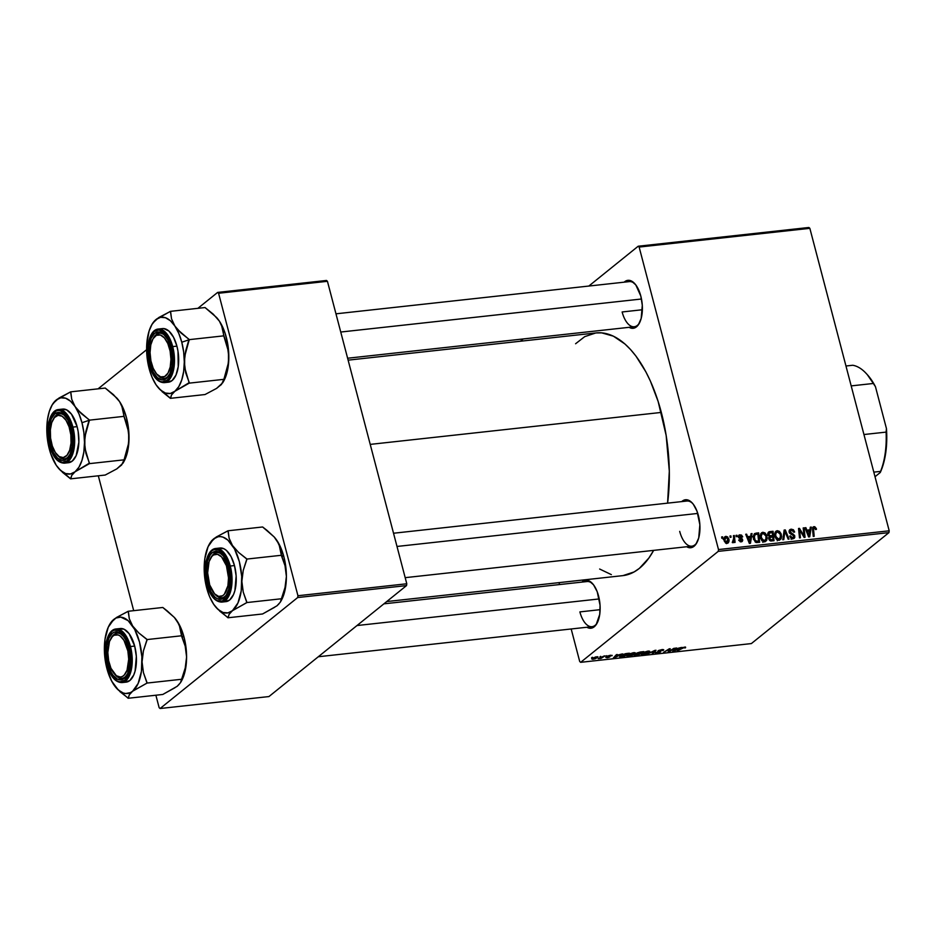 <?xml version="1.0" encoding="UTF-8"?>
<svg xmlns="http://www.w3.org/2000/svg" width="936" height="936" viewBox="0 0 936 936"><rect width="100%" height="100%" fill="white"/><g stroke="black" fill="none" stroke-linecap="round" stroke-linejoin="round"><path stroke-width="1.4" d="M579.887 611.898A22.71 10.928 -96.3 0 0 597.215 622.931A22.71 10.928 83.7 0 1 592.02 626.687A22.71 10.928 83.7 0 1 579.887 611.898L600.128 609.675L579.887 611.898M598.56 595.975A24.137 11.618 83.7 0 1 596.852 623.598A24.137 11.618 83.7 0 1 586.884 627.249L592.114 627.974L596.115 624.745L599.742 614.344L600.046 605.229L597.215 591.727L593.553 584.836L589.083 580.893L586.767 580.238L581.923 582.098A24.137 11.618 83.7 0 1 592.441 583.502A24.137 11.618 83.7 0 1 598.56 595.975M622.136 311.969A22.71 10.928 -96.3 0 0 639.452 323.002A22.71 10.928 83.7 0 1 634.269 326.758A22.71 10.928 83.7 0 1 622.136 311.969L642.377 309.746L622.136 311.969M640.809 296.045A24.137 11.618 83.7 0 1 639.089 323.669A24.137 11.618 83.7 0 1 629.132 327.319L634.351 328.045L638.352 324.827L641.172 318.474L642.295 305.3L640.809 296.045L635.79 284.907L631.332 280.964L629.004 280.309L624.172 282.169A24.137 11.618 83.7 0 1 634.69 283.573A24.137 11.618 83.7 0 1 640.809 296.045M679.7 531.391A22.71 10.928 -96.3 0 0 697.016 542.435A22.71 10.928 83.7 0 1 691.833 546.179A22.71 10.928 83.7 0 1 679.7 531.391M698.373 515.467A24.137 11.618 83.7 0 1 696.653 543.102A24.137 11.618 83.7 0 1 686.696 546.753L691.915 547.478L695.916 544.249L698.736 537.896L699.859 524.733L697.027 511.231L693.354 504.328L691.189 501.942L686.579 499.742L681.736 501.591A24.137 11.618 83.7 0 1 692.254 502.995A24.137 11.618 83.7 0 1 698.373 515.467M575.593 343.746L584.731 336.632L595.846 332.947L601.637 332.853L613.372 336.164L624.955 344.003L630.56 349.549L635.953 356.089L645.922 371.943L650.403 381.104L658.137 401.439L666.163 435.486L669.31 471.147L667.59 503.147A122.089 58.757 -96.3 0 0 661.319 412.425L370.223 444.389L661.319 412.425A122.089 58.757 -96.3 0 0 596.103 332.923L348.122 360.149M718.24 551.362L888.943 532.619L751.362 643.582L580.659 662.325L718.24 551.362L718.497 549.549L639.148 247.069L809.851 228.326L889.2 530.806L718.497 549.549L639.148 247.069L638.2 246.226L808.891 227.483L638.2 246.226L588.838 286.042L638.2 246.226L639.148 247.069L809.851 228.326L808.891 227.483L809.851 228.326L889.2 530.806L888.943 532.619L889.2 530.806L718.497 549.549L718.24 551.362L580.659 662.325L579.712 661.495L571.182 628.98L579.712 661.495L580.659 662.325L751.362 643.582L888.943 532.619L718.24 551.362M606.785 655.68L605.966 656.183L606.785 655.68M600.713 656.347L599.894 656.85L600.713 656.347M627.436 655.083C626.301 655.949 626.675 656.347 628.547 656.265L634.807 653.831L634.503 652.649L634.807 653.831C635.86 652.989 635.485 652.614 633.66 652.684L629.565 653.855L626.816 655.832L628.933 656.218L632.724 655.071L635.287 653.328L633.66 652.684L626.816 655.96M621.785 654.03L616.496 655.411L617.35 654.521L616.45 654.615L613.408 657.891L622.756 653.925L616.496 655.411L617.35 654.521L616.45 654.615L613.408 657.891L614.507 657.774L621.785 654.03M640.306 651.994L637.17 652.918L634.198 655.294L638.095 655.188L643.781 651.62L640.306 651.994L634.514 654.861L634.748 655.504L638.095 655.188L643.781 651.62L640.306 651.994M654.872 650.391L646.87 654.217L654.697 650.836L652.216 653.632L653.129 653.527L656.019 650.274L654.872 650.391L646.87 654.217L654.697 650.836L652.216 653.632L653.129 653.527L656.019 650.274L654.872 650.391M685.632 647.63L685.468 647.033L682.894 647.537L677.325 650.871L683.198 647.735L685.175 647.946L685.48 647.033L685.632 647.63L684.789 647.068L681.49 648.262L677.325 650.871L684.239 647.478L685.175 647.946L684.789 647.068M673.908 648.309L669.123 651.327L670.211 648.718L669.252 648.812L663.565 652.38L669.275 649.256L668.164 651.877L669.111 651.772L674.821 648.203L669.123 651.327L670.211 648.718L669.252 648.812L663.565 652.38L669.275 649.256L668.164 651.877L669.111 651.772L673.908 648.309M681.045 647.525L675.757 648.905L676.611 648.005L675.71 648.11L672.668 651.386L682.016 647.419L675.757 648.905L676.611 648.005L675.71 648.11L672.668 651.386L673.768 651.269L681.045 647.525M655.68 652.439L656.978 653.141L660.523 651.971L658.839 650.391L662.501 649.537L662.255 650.578L663.203 650.438L662.969 649.525L663.203 650.438L661.951 649.584L658.137 650.777L657.751 651.468L659.716 651.877L658.967 652.427L655.773 652.357L656.077 653.188L659.014 652.72L660.793 651.585L659.026 650.684L663.636 650.005L661.951 649.584L657.996 650.883L659.599 652.1L655.375 652.918M641.827 653.503C640.704 654.369 641.066 654.767 642.938 654.685L649.21 652.252L648.894 651.07L649.21 652.252C650.263 651.409 649.876 651.035 648.063 651.105L643.956 652.275L641.207 654.252L643.324 654.638L647.115 653.492L649.678 651.748L648.063 651.105L641.207 654.381M611.875 655.808L610.763 655.2L607.745 656.148L608.54 656.733L608.306 655.832L608.845 657.072L605.943 657.294L607.054 657.821L609.816 656.908L608.599 655.703L611.968 655.726L609.5 655.422L607.558 656.382L608.739 657.142L605.779 657.446L608.634 657.493L610.015 656.686L608.809 655.937L612.179 655.364M626.827 653.48L622.288 654.732L619.644 656.709L623.704 656.768L629.39 653.199L625.33 653.714L620.252 655.937L620.486 657.072L623.704 656.768L629.39 653.199L626.827 653.48M597.636 657.493L597.425 656.709L597.636 657.493L595.799 656.897L591.646 658.944L594.734 658.967L597.741 657.411L597.519 656.721L592.008 658.581L592.827 659.389L598.01 656.955M604.176 655.96L598.256 658.71L600.959 658.453L605.089 655.867L598.256 658.71L600.959 658.453L604.176 655.96M592.394 657.259L591.575 657.762L592.394 657.259M559.529 584.555L559.026 582.637L559.529 584.555M520.404 341.23L523.236 338.949L520.404 341.23M736.059 535.333L736.199 536.679L737.123 536.585L736.96 535.24L736.059 535.333L736.199 536.679L737.123 536.585L736.96 535.24L736.059 535.333M729.986 536L730.127 537.346L731.051 537.252L730.887 535.907L729.986 536L730.127 537.346L731.051 537.252L730.887 535.907L729.986 536M762.852 532.268L760.828 533.637L760.383 537.603L761.904 540.797L764.934 541.815L766.607 540.528L767.192 538.153L766.654 535.252L765.028 532.935L762.852 532.268L760.617 534.07L762.852 532.268L761.53 532.818L760.5 538.071L764.572 541.885L766.771 540.201L766.876 535.954L762.852 532.268M751.058 533.684L750.66 536.34L747.583 536.679L746.624 534.175L745.723 534.269L749.35 543.43L750.45 543.313L752.029 533.578L751.058 533.684L750.66 536.34L747.583 536.679L746.624 534.175L745.723 534.269L749.35 543.43L750.45 543.313L752.029 533.578L751.058 533.684M769.591 531.648L767.848 534.819L769.427 536.574L768.83 538.972L770.574 540.938L774.025 540.715L773.054 531.274L771.451 532.561L773.054 531.274L768.655 531.987L767.754 534.269L769.427 536.574L768.713 538.27L769.427 540.212L770.726 540.973L774.025 540.715L773.054 531.274L769.591 531.648L767.906 533.005L769.591 531.648L768.514 532.093M784.146 530.057L782.8 539.756L783.771 539.651L784.93 531.332L788.147 539.171L789.06 539.066L785.304 529.928L784.146 530.057L782.8 539.756L783.771 539.651L784.93 531.332L788.147 539.171L789.06 539.066L785.304 529.928L784.146 530.057M813.981 526.652L812.635 527.74L813.981 526.652L812.542 529.483L813.255 536.41L814.168 536.305L813.489 529.624L812.635 530.314L814.215 527.74L815.56 529.577L816.438 529.366L816.297 528.501L814.741 526.699L812.67 527.635L813.255 536.41L814.168 536.305L813.501 528.302L814.612 527.775L815.56 529.577L816.414 529.144L816.297 528.501L815.502 529.144L816.297 528.501L813.981 526.652L813.138 526.98M803.182 527.962L804.036 535.965L799.484 528.372L798.537 528.477L799.508 537.919L800.42 537.826L799.555 529.811L804.094 537.416L805.054 537.311L804.094 527.857L803.182 527.962L804.036 535.965L799.484 528.372L798.537 528.477L799.508 537.919L800.42 537.826L799.555 529.811L804.094 537.416L805.054 537.311L804.094 527.857L803.182 527.962M810.319 527.179L809.921 529.823L806.844 530.162L805.896 527.67L804.983 527.764L808.61 536.925L809.71 536.796L811.29 527.073L810.319 527.179L809.921 529.823L806.844 530.162L805.896 527.67L804.983 527.764L808.61 536.925L809.71 536.796L811.29 527.073L810.319 527.179M791.142 529.156L789.422 530.104L789.282 532.607L793.541 535.544L793.903 536.901L792.09 537.638L790.592 535.942L789.715 536.141L790.99 538.223L793.237 538.726L794.781 537.51L794.559 535.439L789.961 531.66L791.844 530.244L793.787 532.221L794.652 532.011L793.435 529.776L791.142 529.156L789.106 530.806L791.142 529.156L789.82 529.671L789.142 532.186L793.892 536.188L792.745 537.673L789.715 536.141L793.003 538.762L794.231 538.294L794.781 536.024L790.019 531.999L791.365 530.256L793.19 530.876L793.787 532.221L794.652 532.011L791.142 529.156M777.243 530.689L775.219 532.058L774.774 536.024L776.307 539.218L779.325 540.236L780.998 538.949L781.583 536.574L781.045 533.672L779.419 531.355L777.243 530.689L775.008 532.49L777.243 530.689L775.921 531.238L774.891 536.492L778.963 540.306L781.162 538.621L781.279 534.374L777.243 530.689M741.265 541.839L742.646 539.709L741.792 540.388L742.646 539.709L740.587 537.907L739.814 538.539L740.587 537.907L739.557 537.369L738.867 537.931L739.218 536.796L738.492 537.381L740.13 535.626L741.862 537.182L742.704 536.831L741.487 535.076L739.206 534.971L738.527 537.463L741.803 540.329L740.961 540.996L739.545 539.791L738.82 540.423L740.856 541.85L742.693 540.645L742.236 538.879L739.183 536.562L740.47 535.626L741.862 537.182L742.704 536.831L739.955 534.784L738.843 535.193L738.34 536.971L741.78 539.955L741.078 540.985L738.679 540.014L741.265 541.839L742.189 541.488M754.767 533.508L753.468 539.066L756.335 542.541L759.634 542.295L758.663 532.853L757.06 534.14L758.663 532.853L754.322 533.812L753.199 537.475L755.282 542.084L759.634 542.295L758.663 532.853L756.101 533.134L753.679 535.076L754.744 534.959L753.679 535.076L756.101 533.134L754.381 533.766M725.903 536.328C724.113 537.053 723.54 538.551 724.195 540.809L727.026 543.395C728.875 542.669 729.448 541.125 728.746 538.785L727.974 539.405L728.746 538.785L725.903 536.328L724.522 537.159L724.101 540.446L725.587 543.032L728.22 542.857L728.992 540.259L727.728 536.971L725.903 536.328L724.242 537.662L724.897 536.749M732.958 542.751L734.023 541.066L732.291 542.459L734.023 541.066L734.163 542.494L735.076 542.389L734.362 535.521L733.508 536.211L734.362 535.521L733.45 535.614L733.742 540.247L732.291 542.564L733.414 542.517L734.023 541.066L734.163 542.494L735.076 542.389L734.362 535.521L733.45 535.614L733.707 538.375L732.291 542.564L733.333 542.587M721.668 536.913L721.808 538.259L722.721 538.165L722.569 536.819L721.668 536.913L721.808 538.259L722.721 538.165L722.569 536.819L721.668 536.913M297.683 597.542L406.528 585.585L268.948 696.559L160.091 708.517L297.683 597.542L297.94 595.729L218.579 293.26L327.436 281.303L406.786 583.771L297.94 595.729L218.579 293.26L217.632 292.418L326.488 280.461L217.632 292.418L197.894 308.33L217.632 292.418L218.579 293.26L327.436 281.303L326.488 280.461L327.436 281.303L406.786 583.771L406.528 585.585L406.786 583.771L297.94 595.729L297.683 597.542L160.091 708.517L159.143 707.674L155.879 695.226L159.143 707.674L160.091 708.517L268.948 696.559L406.528 585.585L297.683 597.542M133.696 610.67L98.315 475.804L133.696 610.67M98.081 388.838L146.613 349.701L98.081 388.838M386.732 601.555L622.756 575.64A122.089 58.757 -96.3 0 0 653.644 550.38L648.905 558.008L639.358 568.374L634.128 571.931L623.002 575.605M611.36 574.634L599.648 569.029M335.965 313.817L629.308 281.607A22.71 10.928 83.7 0 1 635.193 284.146M686.872 501.029A22.71 10.928 83.7 0 1 692.757 503.568M587.059 581.537A22.71 10.928 83.7 0 1 592.944 584.076M803.24 528.548L804.094 527.857L803.24 528.548M798.736 530.466L799.555 529.811L798.736 530.466M798.993 532.982L799.87 532.28L798.993 532.982M798.595 529.086L799.484 528.372L798.595 529.086M802.012 534.058L802.678 533.508L802.012 534.058M810.202 527.951L811.29 527.073L810.202 527.951M805.171 528.243L805.896 527.67L805.171 528.243M806.153 530.724L806.844 530.162L806.153 530.724M808.318 531.121L809.921 529.823L808.318 531.121M809.71 530.969L808.376 536.34L809.02 535.837L808.177 533.543L807.487 534.093L808.177 533.543L807.253 531.238L806.575 531.788L809.71 530.969L809.02 535.837L807.253 531.238L809.71 530.969M812.506 528.934L814.215 527.74M789.06 531.707L791.365 530.256M789.27 532.596L790.019 531.999L789.27 532.596M789.703 533.403L790.464 532.783L789.703 533.403M790.967 534.362L791.973 533.555L790.967 534.362M792.265 534.889L793.225 534.105L792.265 534.889M793.939 536.702L794.781 536.024L793.939 536.702M789.832 536.562L790.592 535.942L789.832 536.562M789.902 536.761L790.639 536.164L789.902 536.761M791.622 538.586L792.745 537.673L791.622 538.586M791.154 539.323L792.745 537.673M792.464 538.984L792.418 538.223M784.029 530.958L785.304 529.928L784.029 530.958M783.853 532.198L784.93 531.332L783.853 532.198M783.572 534.199L784.696 533.298L783.572 534.199M780.495 535.006L781.279 534.374L780.495 535.006M779.115 539.241L779.162 538.516M779.103 540.283L781.162 538.621L779.103 540.283M780.367 534.433L780.273 537.978L777.594 540.107L778.705 539.206L775.815 536.492L775.067 537.1L775.815 536.492C775.148 534.187 775.698 532.619 777.465 531.777L780.367 534.433L780.542 537.159L778.705 539.206L776.822 538.422L775.593 535.029L776.318 532.397L778.682 532.058L780.367 534.433M774.166 534.105L777.465 531.777M767.777 533.532L768.748 533.426L767.777 533.532M769.579 537.673L768.725 537.767L769.579 537.673M769.872 537.475L772.703 536.773L773.007 539.709L770.386 539.791L769.72 537.767L772.703 536.773L773.007 539.709L771.416 540.996L773.007 539.709L770.269 540.844L771.463 539.885L769.72 538.832L768.971 539.428L769.872 537.475L768.725 538.399L770.024 537.322L768.713 538.375M772.258 532.479L772.586 535.661L770.971 536.96L772.586 535.661L770.679 535.872L768.819 537.369L770.679 535.872L768.76 534.737L768.035 535.322L769.696 532.806L772.258 532.479L772.586 535.661L769.357 535.684L768.912 533.368L772.258 532.479M767.754 534.234L769.696 532.806M739.218 536.796L740.13 535.626M738.808 540.388L739.545 539.791L738.808 540.388M740.165 541.722L741.078 540.985L740.165 541.722M741.78 539.955L741.078 540.985M738.305 536.117L739.955 534.784L738.305 536.117M750.941 534.456L752.029 533.578L750.941 534.456M745.91 534.749L746.624 534.175L745.91 534.749M746.893 537.229L747.583 536.679L746.893 537.229M749.057 537.627L750.66 536.34L749.057 537.627M750.45 537.475L749.116 542.857L749.759 542.342L748.917 540.049L748.227 540.598L748.917 540.049L747.993 537.744L747.314 538.294L750.45 537.475L749.759 542.342L747.993 537.744L750.45 537.475M757.867 534.058L758.605 541.3L756.031 542.459L757.306 541.441L755.282 542.084L756.124 541.406L754.381 539.031L753.632 539.627L755.036 534.725L757.867 534.058L758.605 541.3L755.188 540.762L754.24 536.211L755.153 534.643L757.867 534.058M766.104 536.585L766.876 535.954L766.104 536.585M764.724 540.821L764.77 540.095M764.712 541.862L766.771 540.201L764.712 541.862M765.964 536.012L765.882 539.557L763.203 541.687L764.314 540.797L761.424 538.083L760.675 538.68L761.424 538.083C760.757 535.766 761.307 534.199 763.074 533.356L765.964 536.012L766.151 538.738L764.314 540.797L762.43 540.002L761.202 536.609L761.927 533.976L764.291 533.637L765.964 536.012M759.775 535.684L763.074 533.356M727.026 543.395L728.079 542.985M726.441 543.617L726.558 542.927M727.88 538.984L725.985 543.243L726.851 542.552L725.096 540.715L724.347 541.312L726.114 537.17L727.997 539.522L727.658 542.061L726.207 542.424L725.026 540.446L725.154 538.001L726.745 537.287L727.88 538.984M726.172 543.313L726.851 542.552M723.189 539.335L726.114 537.17M730.045 536.574L730.887 535.907L730.045 536.574M736.117 535.907L736.96 535.24L736.117 535.907M721.726 537.498L722.569 536.819L721.726 537.498M780.273 537.978L778.705 539.206M765.882 539.557L764.314 540.797M668.725 650.298L669.111 651.772L668.725 650.298M669.263 649.268L669.579 650.473L669.263 649.268M668.807 650.11L669.123 651.327L668.807 650.11M673.557 650.438L673.768 651.269L673.557 650.438M675.581 648.25L675.757 648.905L675.581 648.25M677.839 649.022L673.815 650.941L675.219 648.636L675.382 649.292L677.839 649.022L673.815 650.941L675.382 649.292L677.839 649.022M684.941 647.057L685.175 647.946L684.941 647.057M663.203 650.438L663.706 649.76M660.523 651.971L660.43 651.339M657.505 652.743L656.616 652.31M658.277 650.684L658.523 651.643L658.277 650.684M657.996 650.883L658.523 651.643M652.93 652.802L653.129 653.527L652.93 652.802M649.21 652.252L649.748 651.409M648.32 652.333L643.465 654.287L642.564 652.989L647.419 651.199L648.32 652.333L645.208 653.901L643.465 654.287L642.681 653.433L646.764 651.631L648.32 652.333L648.543 651.07M636.304 655.036L635.333 654.369L639.616 653.749L637.849 654.861L635.427 654.744L639.534 653.422L637.849 654.861L635.427 654.744M634.573 654.814L634.748 655.504L634.573 654.814M634.514 654.861L634.748 655.504M636.574 653.281L636.737 653.901L636.574 653.281M642.201 652.135L640.282 653.34L637.287 652.86L642.119 651.795L640.282 653.34L637.591 653.106L642.201 652.135M609.816 656.908L609.172 656.358M607.476 657.517L606.891 657.154M614.297 656.943L614.507 657.774L614.297 656.943M616.321 654.755L616.496 655.411L616.321 654.755M618.579 655.528L614.543 657.446L615.958 655.153L616.122 655.797L618.579 655.528L614.543 657.446L616.122 655.797L618.579 655.528M621.445 656.651L621.013 655.411L627.81 653.714L623.458 656.452L621.083 656.662L621.364 655.68L627.717 653.375L623.458 656.452L621.469 656.651M620.205 655.984L620.486 657.072L620.205 655.984M620.252 655.937L620.486 657.072M634.807 653.831L635.357 652.989M633.929 653.913L629.074 655.867L628.173 654.568L633.028 652.778L633.929 653.913L630.817 655.481L629.074 655.867L628.29 655.024L632.373 653.211L633.929 653.913L634.152 652.649M593.248 659.073L592.792 658.055L596.255 656.815L596.688 657.634L593.248 659.073L592.909 658.488L596.326 657.06L596.688 657.634L595.319 658.453L593.248 659.073L592.909 658.488M592.008 658.581L592.827 659.389M643.465 654.287L642.272 654.112L642.681 653.433M647.501 651.514L648.73 651.748M638.375 653.55L637.393 653.234M621.083 656.662L621.13 655.855M629.074 655.867L627.88 655.691L628.29 655.024M633.11 653.094L634.327 653.328M177.664 329.624L174.88 326.044A38.411 18.486 83.7 0 1 181.783 342.225L189.142 339.733A44.086 21.212 -96.3 0 0 189.025 339.3L181.022 333.017L174.88 326.044L171.534 318.813L170.41 311.349L205.042 307.546L213.279 314.18L219.41 321.153L221.434 324.757L223.891 335.837L189.259 339.639L177.664 329.624M157.353 374.751A22.71 10.928 -96.3 0 0 169.416 374.622A22.71 10.928 83.7 0 1 164.221 378.378A22.71 10.928 83.7 0 1 157.353 374.751A22.71 10.928 -96.3 0 0 157.845 375.324A22.71 10.928 -96.3 0 0 169.416 374.622A22.71 10.928 83.7 0 1 164.221 378.378A22.71 10.928 83.7 0 1 157.353 374.751M150.251 364.209L151.597 363.753L150.251 364.209L149.292 359.646L149.07 345.84L151.117 338.259L154.592 333.38L158.968 331.929L163.578 334.14L167.719 339.663L170.761 347.654A24.137 11.618 83.7 0 1 169.053 375.289A24.137 11.618 83.7 0 1 150.251 364.209A24.137 11.618 83.7 0 1 151.468 337.51A24.137 11.618 83.7 0 1 164.642 335.182A24.137 11.618 83.7 0 1 170.761 347.654L172.247 356.92L171.943 366.034L169.896 373.604L166.421 378.483L162.045 379.934L157.435 377.735L153.293 372.212L150.251 364.209M167.181 382.216L172.072 380.601L175.956 375.137L178.238 366.678L177.992 351.234L176.916 346.144L172.715 346.601L167.836 335.182L158.301 329.039A26.968 12.987 83.7 0 1 172.715 346.601L176.916 346.144A26.968 12.987 -96.3 0 0 162.513 328.583L158.301 329.039C149.198 329.612 144.904 349.093 149.327 365.028L149.409 364.888C147.081 358.114 145.969 338.481 154.101 331.519C162.408 325.225 170.188 339.475 171.616 346.975L172.715 346.601A26.968 12.987 83.7 0 1 164.198 382.66L170.703 377.641L174.096 366.701L172.715 346.601L171.616 346.975L166.187 334.924L163.835 332.339L158.839 329.952L154.101 331.519L150.345 336.808L149.011 340.61L147.794 354.861L149.409 364.888L152.697 373.546L154.838 376.939L159.658 381.209L162.174 381.911L166.912 380.344L168.948 378.132L172.002 371.253L173.3 362.045L171.616 346.975C173.932 353.761 175.044 373.382 166.912 380.344C158.605 386.638 150.836 372.388 149.409 364.888L149.327 365.028C152.626 376.635 157.576 382.52 164.198 382.66L168.398 382.204A26.968 12.987 -96.3 0 0 176.916 346.144L173.511 337.206L168.889 331.028L163.73 328.559L161.203 328.864M216.544 317.444L219.41 321.153L222.756 328.384L223.657 335.498L228.466 351.515L228.478 362.571L223.879 379.337L189.248 383.14L184.661 367.462L184.661 356.405L189.259 339.639L223.891 335.837L227.448 346.238L228.829 357.037L227.389 370.96L223.306 381.759M222.756 382.719L223.575 381.303A38.411 18.486 -96.3 0 0 228.829 357.037A38.411 18.486 -96.3 0 0 219.41 321.153L224.944 332.76L227.401 342.131L228.676 352.065L228.478 362.571L227.46 368.082L222.756 382.73L216.637 388.37L205.031 394.536L170.387 398.338L171.522 394.945L174.868 391.283L189.248 383.14L223.879 379.337L221.434 384.509L217.187 387.808M158.757 388.264L170.165 397.999A44.086 21.212 -96.3 0 0 170.621 398.163L171.522 394.945L174.868 391.283A38.411 18.486 83.7 0 1 158.874 388.405A38.411 18.486 83.7 0 1 156.019 384.743L152.123 377.395L149.128 368.562L146.765 353.82L146.765 343.992L149.14 330.888L152.135 324.125L156.043 319.504L151.866 324.593A38.411 18.486 83.7 0 1 156.043 319.504L160.582 317.316L165.461 317.725L170.34 320.697L174.88 326.044L178.788 333.38L181.783 342.225L183.667 351.959L184.298 361.928L183.655 371.463L181.771 379.887L178.776 386.65L174.868 391.283L170.329 393.471L165.45 393.061L160.571 390.078L156.019 384.743A38.411 18.486 83.7 0 1 146.613 348.847L146.613 348.859A38.411 18.486 83.7 0 1 151.866 324.593M162.103 391.669L170.387 398.338L205.031 394.536L216.637 388.37L221.446 384.368M216.637 317.573L219.41 321.153A38.411 18.486 -96.3 0 0 216.567 317.48L205.042 307.546L170.41 311.349L156.043 319.504A38.411 18.486 83.7 0 1 174.88 326.044L171.534 318.813L170.633 311.688A44.086 21.212 -96.3 0 0 170.188 311.536L158.781 317.526L152.685 323.166M153.34 338.247A22.71 10.928 83.7 0 1 159.26 333.216A22.71 10.928 83.7 0 1 165.145 335.755A22.71 10.928 -96.3 0 0 153.34 338.247A22.71 10.928 83.7 0 1 159.26 333.216A22.71 10.928 83.7 0 1 165.145 335.755A22.71 10.928 -96.3 0 0 153.703 337.58L152.966 338.855A21.294 10.249 83.7 0 1 170.106 351.035L171.452 350.696L170.106 351.035L170.96 359.295L170.212 367.052L167.989 373.113L164.619 376.553L160.641 376.857L156.628 373.979L153.211 368.351L150.907 360.84A21.294 10.249 83.7 0 1 152.966 338.855M189.013 383.315A44.086 21.212 -96.3 0 0 189.248 382.613L185.691 372.739L184.298 361.928A38.411 18.486 83.7 0 1 174.868 391.283L189.248 382.613A44.086 21.212 83.7 0 1 189.013 383.315M189.259 340.166A44.086 21.212 -96.3 0 0 189.142 339.733L181.783 342.225A38.411 18.486 83.7 0 1 184.298 361.928L185.667 350.895L189.025 339.3A44.086 21.212 83.7 0 1 189.142 339.733A44.086 21.212 83.7 0 1 189.259 340.166M340.739 332.034L641.488 299.005L340.739 332.034M150.907 360.84L150.064 352.568L150.801 344.822L153.024 338.762L156.394 335.31L160.384 335.006L164.385 337.884L167.801 343.512L170.106 351.035A21.294 10.249 83.7 0 1 168.071 372.961A21.294 10.249 83.7 0 1 156.862 374.236A21.294 10.249 83.7 0 1 150.907 360.84M53.539 418.755A22.71 10.928 83.7 0 1 59.459 413.724A22.71 10.928 83.7 0 1 65.333 416.263A22.71 10.928 -96.3 0 0 53.539 418.755A22.71 10.928 83.7 0 1 59.459 413.724A22.71 10.928 83.7 0 1 65.333 416.263A22.71 10.928 -96.3 0 0 53.902 418.088L53.165 419.363A21.294 10.249 83.7 0 1 69.077 426.839L70.411 426.266L69.077 426.839L66.046 420.334L62.197 416.286L58.126 415.303L54.452 417.538L51.714 422.651L50.357 429.858L50.567 438.071L52.322 446.027A21.294 10.249 83.7 0 1 53.165 419.363M57.049 454.744A21.294 10.249 83.7 0 1 52.322 446.027L55.353 452.533L59.202 456.581L63.274 457.575L66.947 455.341L69.673 450.228L71.042 443.02L70.832 434.807L69.077 426.839A21.294 10.249 83.7 0 1 69.065 451.854A21.294 10.249 83.7 0 1 57.049 454.744L58.044 455.82A22.71 10.928 -96.3 0 0 69.603 455.118A22.71 10.928 83.7 0 1 64.42 458.874A22.71 10.928 83.7 0 1 57.541 455.247A22.71 10.928 -96.3 0 0 69.603 455.118A22.71 10.928 83.7 0 1 64.42 458.874A22.71 10.928 83.7 0 1 57.541 455.247M77.852 410.12L75.079 406.54A38.411 18.486 83.7 0 1 81.97 422.721L89.329 420.229A44.086 21.212 -96.3 0 0 89.224 419.808L81.21 413.513L75.079 406.54L71.733 399.309L70.609 391.856L105.242 388.054L113.478 394.676L119.609 401.649L121.633 405.265L124.078 416.344L89.447 420.147L77.852 410.12M50.439 444.705L51.784 444.249L50.439 444.705L49.479 440.154L49.257 426.336L51.304 418.766L54.779 413.887L59.155 412.437L63.765 414.636L67.907 420.159L70.96 428.161A24.137 11.618 83.7 0 1 69.241 455.785A24.137 11.618 83.7 0 1 50.439 444.705A24.137 11.618 83.7 0 1 51.655 418.018A24.137 11.618 83.7 0 1 64.841 415.689A24.137 11.618 83.7 0 1 70.96 428.161L72.435 437.428L72.13 446.53L70.095 454.1L66.62 458.991L62.244 460.442L57.634 458.23L53.481 452.708L50.439 444.705M67.369 462.723L72.259 461.097L76.144 455.645L78.858 442.201L78.179 431.742L77.115 426.64L72.903 427.108L68.024 415.689L58.5 409.547A26.968 12.987 83.7 0 1 72.903 427.108L77.115 426.64A26.968 12.987 -96.3 0 0 62.7 409.079L58.5 409.547C49.386 410.108 45.092 429.601 49.514 445.524L49.596 445.396C47.28 438.61 46.168 418.989 54.3 412.027C62.595 405.733 70.375 419.983 71.803 427.483L72.903 427.108A26.968 12.987 83.7 0 1 64.385 463.168L70.89 458.137L74.283 447.197L72.903 427.108L71.803 427.483L66.374 415.432L61.542 411.161L59.026 410.459L56.581 410.752L52.252 414.238L49.21 421.118L47.912 430.326L49.596 445.396L55.025 457.447L57.377 460.032L62.361 462.419L67.099 460.851L70.867 455.563L72.189 451.76L73.488 442.552L71.803 427.483C74.12 434.257 75.231 453.89 67.099 460.851C58.792 467.146 51.024 452.895 49.596 445.396L49.514 445.524C52.814 457.142 57.775 463.016 64.385 463.168L68.585 462.7A26.968 12.987 -96.3 0 0 77.115 426.64L71.51 414.203L66.514 409.792L61.402 409.371M116.731 397.952L119.609 401.649L122.955 408.88L123.856 416.005L128.665 432.022L128.665 443.067L124.067 459.833L89.435 463.636L84.86 447.958L84.848 436.913L89.447 420.147L124.078 416.344L127.635 426.746L129.028 437.545L127.588 451.456L123.493 462.267M122.944 463.238L123.774 461.799A38.411 18.486 -96.3 0 0 129.028 437.545A38.411 18.486 -96.3 0 0 119.609 401.649L123.505 408.997L126.5 417.83L128.864 432.572L128.665 443.067L127.647 448.578L122.944 463.238L116.836 468.866L105.218 475.043L70.586 478.846L71.709 475.441L75.067 471.779L89.435 463.636L124.067 459.833L121.621 465.005L117.386 468.304M58.945 468.772L70.364 478.507A44.086 21.212 -96.3 0 0 70.808 478.659L71.709 475.441L75.067 471.779A38.411 18.486 83.7 0 1 59.062 468.913A38.411 18.486 83.7 0 1 56.218 465.239L50.684 453.632L48.227 444.261L46.964 434.327L47.443 419.819L49.327 411.395L52.322 404.633L56.23 400L52.053 405.089A38.411 18.486 83.7 0 1 56.23 400L60.782 397.812L65.66 398.221L70.528 401.205L75.079 406.54L78.975 413.887L81.97 422.721L83.854 432.467L84.497 442.435L83.854 451.959L81.958 460.395L78.963 467.158L75.067 471.779L70.516 473.967L65.637 473.557L60.758 470.586L56.218 465.239A38.411 18.486 83.7 0 1 46.8 429.355L46.8 429.367M62.302 472.177L70.586 478.846L105.218 475.043L116.836 468.866L121.645 464.864M116.836 398.069L119.609 401.649A38.411 18.486 -96.3 0 0 116.766 397.987L105.242 388.054L70.609 391.856L56.23 400A38.411 18.486 83.7 0 1 75.079 406.54L71.733 399.309L70.832 392.196A44.086 21.212 -96.3 0 0 70.375 392.032L58.98 398.034L52.872 403.673M89.212 463.823A44.086 21.212 -96.3 0 0 89.435 463.121L85.878 453.235L84.497 442.435A38.411 18.486 83.7 0 1 75.067 471.779L89.435 463.121A44.086 21.212 83.7 0 1 89.212 463.823M89.447 420.662A44.086 21.212 -96.3 0 0 89.329 420.229L81.97 422.721A38.411 18.486 83.7 0 1 84.497 442.435L85.866 431.402L89.224 419.808A44.086 21.212 83.7 0 1 89.329 420.229A44.086 21.212 83.7 0 1 89.447 420.662M46.8 429.343L46.8 429.355A38.411 18.486 83.7 0 1 52.053 405.089M227.787 565.18L226.442 565.765A21.294 10.249 83.7 0 1 226.43 590.78A21.294 10.249 83.7 0 1 214.426 593.67A21.294 10.249 83.7 0 1 209.699 584.953L214.578 593.833L218.614 596.407L222.569 595.764L224.324 594.255L227.928 585.749L228.513 577.886L226.442 565.765L221.563 556.885L217.526 554.311L213.572 554.954L211.817 556.464L209.091 561.565L207.64 572.844L209.699 584.953A21.294 10.249 83.7 0 1 210.541 558.289A21.294 10.249 83.7 0 1 226.442 565.765L227.787 565.18M214.426 593.67L215.42 594.746A22.71 10.928 -96.3 0 0 226.98 594.044A22.71 10.928 83.7 0 1 221.785 597.8A22.71 10.928 83.7 0 1 214.917 594.173A22.71 10.928 -96.3 0 0 226.98 594.044A22.71 10.928 83.7 0 1 221.785 597.8A22.71 10.928 83.7 0 1 214.917 594.173M697.788 513.431L396.993 546.46L697.788 513.431M210.904 557.68A22.71 10.928 83.7 0 1 216.824 552.649A22.71 10.928 83.7 0 1 222.709 555.188A22.71 10.928 -96.3 0 0 210.904 557.68A22.71 10.928 83.7 0 1 216.824 552.649A22.71 10.928 83.7 0 1 222.709 555.188A22.71 10.928 -96.3 0 0 211.267 557.014L210.541 558.289M274.108 536.878L276.986 540.575A38.411 18.486 -96.3 0 0 274.131 536.913L262.618 526.98L227.974 530.782L262.618 526.98L267.029 530.384L274.201 536.995L279.01 544.179L281.455 555.785L285.012 565.672L286.393 576.471A38.411 18.486 -96.3 0 0 283.877 556.756L281.455 555.422L283.877 556.756L285.761 566.502L286.393 576.471L285.024 587.504L281.443 598.759L246.811 602.562L243.255 592.16L241.862 581.361L243.243 570.328L246.823 559.073L238.586 552.439L232.456 545.466L229.109 538.235L227.974 530.782L216.345 536.96L211.559 540.821L209.43 544.015A38.411 18.486 83.7 0 1 213.607 538.925L218.146 536.737L220.568 536.62L223.025 537.147L227.904 540.13L234.503 548.917L239.347 561.647L241.71 576.389L241.219 590.885L237.966 602.936L232.432 610.705L246.811 602.562L281.443 598.759L280.32 602.164L276.962 605.814L262.595 613.969L227.963 617.772L262.595 613.969L274.751 607.23M213.583 604.153L213.595 604.165A38.411 18.486 83.7 0 1 206.692 587.983L204.329 573.241L204.82 558.745L208.073 546.694L213.607 538.925A38.411 18.486 83.7 0 1 232.456 545.466A38.411 18.486 83.7 0 1 241.862 581.361L243.243 570.328L246.823 559.588A44.086 21.212 -96.3 0 0 246.589 558.733L238.586 552.439L232.456 545.466L229.109 538.235L228.208 531.121A44.086 21.212 -96.3 0 0 227.752 530.958L216.345 536.96L210.249 542.587M207.815 583.631A24.137 11.618 83.7 0 1 209.032 556.943A24.137 11.618 83.7 0 1 222.206 554.615A24.137 11.618 83.7 0 1 228.326 567.087L229.893 581.01L228.688 589.516L225.88 595.869L223.985 597.917L221.879 599.098L217.292 598.712L214.999 597.156L210.857 591.634L207.815 583.631L206.329 574.376L207.453 561.202L210.272 554.849L212.156 552.802L216.532 551.362L218.849 552.006L223.318 555.949L228.326 567.087A24.137 11.618 83.7 0 1 226.617 594.711A24.137 11.618 83.7 0 1 207.815 583.631L209.161 583.175L207.815 583.631M224.745 601.637L229.636 600.023L233.52 594.571L234.889 590.639L236.141 575.921L234.48 565.566A26.968 12.987 -96.3 0 1 225.962 601.626L221.762 602.094L228.267 597.063L231.66 586.123L230.279 566.034L229.18 566.409C231.496 573.183 232.608 592.804 224.476 599.765C216.169 606.072 208.4 591.821 206.973 584.321L210.261 592.979L214.754 598.958L217.234 600.631L222.183 601.052L226.524 597.554L228.244 594.489L230.864 581.478L229.18 566.409L223.751 554.358L218.919 550.087L213.958 549.666L211.665 550.953L207.909 556.23L206.575 560.044L205.358 574.294L206.973 584.321C204.645 577.535 203.533 557.914 211.665 550.953C219.972 544.658 227.752 558.909 229.18 566.409L230.279 566.034A26.968 12.987 83.7 0 1 221.762 602.094C215.151 601.942 210.19 596.068 206.891 584.45C202.469 568.526 206.762 549.034 215.865 548.473A26.968 12.987 83.7 0 1 230.279 566.034L234.48 565.566L230.279 566.034L225.4 554.615L215.865 548.473L220.077 548.005A26.968 12.987 -96.3 0 1 234.48 565.566L231.087 556.627L226.453 550.45L223.891 548.718L218.767 548.285M211.536 600.502L213.595 604.165L209.687 596.829L206.692 587.983A38.411 18.486 83.7 0 1 204.177 568.269A38.411 18.486 83.7 0 1 209.43 544.015M216.321 607.698L227.963 617.772L229.086 614.367L232.432 610.705L227.893 612.893L223.014 612.483L218.135 609.512L213.595 604.176A38.411 18.486 83.7 0 0 216.438 607.838L216.602 608.014M204.539 562.665L204.177 568.281M274.201 536.995L279.033 544.027L283.877 556.756A38.411 18.486 -96.3 0 0 276.986 540.575L280.332 547.806L281.455 555.27L246.823 559.073L281.455 555.27L285.012 565.672L286.393 576.471L284.954 590.382L280.87 601.193M279.022 603.79L276.962 605.814L280.32 602.164L285.024 587.504L286.393 576.471A38.411 18.486 -96.3 0 1 281.139 600.725L280.32 602.152M246.823 559.073L246.589 558.733A44.086 21.212 83.7 0 1 246.823 559.588L246.823 559.073M219.679 611.091L227.729 617.432A44.086 21.212 -96.3 0 0 228.185 617.584L229.086 614.367L232.432 610.705A38.411 18.486 83.7 0 1 216.438 607.838M246.811 602.562L246.811 602.047A44.086 21.212 83.7 0 1 246.589 602.749L246.811 602.562M246.589 602.749A44.086 21.212 -96.3 0 0 246.811 602.047L243.255 592.16L241.862 581.361A38.411 18.486 83.7 0 1 232.432 610.705L246.589 602.749M129.215 650.625L127.869 650.965A21.294 10.249 83.7 0 1 125.833 672.89A21.294 10.249 83.7 0 1 114.613 674.166A21.294 10.249 83.7 0 1 108.658 660.769L107.816 652.497L109.5 641.441L112.355 636.597L114.145 635.24L118.135 634.936L120.182 635.989L123.962 640.329L127.869 650.965L128.712 659.225L127.027 670.281L124.172 675.137L122.382 676.482L120.428 677.044L116.356 675.733L110.963 668.281L108.658 660.769A21.294 10.249 83.7 0 1 110.729 638.785A21.294 10.249 83.7 0 1 127.869 650.965L129.215 650.625M115.105 674.68A22.71 10.928 -96.3 0 0 115.608 675.254A22.71 10.928 -96.3 0 0 127.167 674.552A22.71 10.928 83.7 0 1 121.984 678.308A22.71 10.928 83.7 0 1 115.105 674.68A22.71 10.928 -96.3 0 0 127.167 674.552A22.71 10.928 83.7 0 1 121.984 678.308A22.71 10.928 83.7 0 1 115.105 674.68M599.239 598.935L357.002 625.54L599.239 598.935M111.103 638.177A22.71 10.928 83.7 0 1 117.023 633.145A22.71 10.928 83.7 0 1 122.897 635.684A22.71 10.928 -96.3 0 0 111.103 638.177A22.71 10.928 83.7 0 1 117.023 633.145A22.71 10.928 83.7 0 1 122.897 635.684A22.71 10.928 -96.3 0 0 111.466 637.51L110.729 638.785M174.295 617.374L177.173 621.083A38.411 18.486 -96.3 0 0 174.33 617.409L162.805 607.476L128.173 611.278L162.805 607.476L167.216 610.892L174.4 617.503L179.197 624.686L181.642 636.293L185.199 646.168L186.592 656.967A38.411 18.486 -96.3 0 0 184.064 637.264L181.642 635.918L184.064 637.264L185.948 646.998L186.592 656.967L185.223 668.012L181.631 679.267L146.999 683.069L143.442 672.668L142.061 661.857L143.43 650.824L147.011 639.569L138.774 632.947L132.643 625.973L129.297 618.743L128.173 611.278L116.544 617.456L111.758 621.328L109.617 624.523A38.411 18.486 83.7 0 1 113.794 619.433L116.005 618.017L120.756 617.116L128.103 620.626L134.69 629.413L139.534 642.154L141.898 656.885L141.418 671.393L138.154 683.444L132.631 691.213L146.999 683.069L181.631 679.267L180.508 682.66L177.161 686.322L162.782 694.465L128.15 698.268L162.782 694.465L174.95 687.738M111.735 681.01L113.782 684.672A38.411 18.486 83.7 0 1 106.891 668.491L104.528 653.749L105.007 639.253L108.26 627.202L113.794 619.433A38.411 18.486 83.7 0 1 132.643 625.973A38.411 18.486 83.7 0 1 142.061 661.857L143.43 650.824L147.011 640.095A44.086 21.212 -96.3 0 0 146.788 639.23L138.774 632.947L132.643 625.973L129.297 618.743L128.396 611.617A44.086 21.212 -96.3 0 0 127.939 611.465L116.544 617.456L110.436 623.095M108.003 664.139A24.137 11.618 83.7 0 1 109.219 637.439A24.137 11.618 83.7 0 1 122.405 635.111A24.137 11.618 83.7 0 1 128.524 647.583L130.081 661.518L127.659 673.534L124.184 678.413L122.066 679.595L117.48 679.208L113.022 675.277L111.056 672.142L107.043 659.576L106.821 645.77L108.868 638.188L112.343 633.309L114.461 632.128L119.047 632.514L123.505 636.457L125.482 639.592L128.524 647.583A24.137 11.618 83.7 0 1 126.805 675.219A24.137 11.618 83.7 0 1 108.003 664.139L109.348 663.683L108.003 664.139M124.933 682.145L129.823 680.53L133.708 675.067L135.076 671.135L136.34 656.417L134.679 646.074A26.968 12.987 -96.3 0 1 126.161 682.133L121.949 682.59L128.466 677.57L131.847 666.631L130.467 646.53L129.367 646.905C131.683 653.691 132.795 673.312 124.663 680.273C116.368 686.568 108.588 672.317 107.16 664.817L112.589 676.868L117.421 681.139L119.937 681.841L124.663 680.273L128.431 674.985L130.642 666.795L130.408 651.842L126.067 638.247L121.586 632.268L119.106 630.595L114.145 630.174L111.864 631.449L108.096 636.737L105.475 649.748L107.16 664.817C104.844 658.043 103.732 638.41 111.864 631.449C120.171 625.154 127.939 639.405 129.367 646.905L130.467 646.53A26.968 12.987 83.7 0 1 121.949 682.59C115.339 682.449 110.378 676.564 107.078 664.958C102.656 649.022 106.95 629.542 116.064 628.969A26.968 12.987 83.7 0 1 130.467 646.53L134.679 646.074L130.467 646.53L125.588 635.111L116.064 628.969L120.264 628.512A26.968 12.987 -96.3 0 1 134.679 646.074L129.074 633.625L124.078 629.226L118.966 628.793M116.509 688.194L128.15 698.268L129.273 694.875L132.631 691.213L130.42 692.628L125.658 693.517L123.201 692.991L118.322 690.007L111.735 681.221L106.891 668.491A38.411 18.486 83.7 0 1 104.364 648.777A38.411 18.486 83.7 0 1 109.617 624.523M104.727 643.172L104.364 648.788M174.4 617.503L179.221 624.534L184.064 637.264A38.411 18.486 -96.3 0 0 177.173 621.083L180.519 628.313L181.642 635.766L147.011 639.569L181.642 635.766L185.199 646.168L186.592 656.967L185.152 670.89L181.057 681.689M179.209 684.298L177.161 686.322L180.508 682.66L185.223 668.012L186.592 656.967A38.411 18.486 -96.3 0 1 181.338 681.232L180.519 682.648M147.011 639.569L146.788 639.23A44.086 21.212 83.7 0 1 147.011 640.095L147.011 639.569M119.867 691.599L127.928 697.928A44.086 21.212 -96.3 0 0 128.372 698.092L129.273 694.875L132.631 691.213A38.411 18.486 83.7 0 1 116.626 688.334A38.411 18.486 83.7 0 1 113.782 684.672L113.794 684.684M146.999 683.069L146.999 682.543A44.086 21.212 83.7 0 1 146.776 683.245L146.999 683.069M146.776 683.245A44.086 21.212 -96.3 0 0 146.999 682.543L143.442 672.668L142.061 661.857A38.411 18.486 83.7 0 1 132.631 691.213L146.776 683.245M873.814 472.13L880.565 471.393L880.261 472.505L875.02 476.728L880.261 472.505A61.039 29.379 -96.3 0 0 886.45 428.583L886.099 432.104L863.94 434.526L886.099 432.104A62.466 30.057 83.7 0 1 880.565 471.393A62.466 30.057 -96.3 0 0 886.099 432.104L886.45 428.583L886.743 434.784L886.392 446.881L883.561 463.332L880.261 472.505L880.565 471.393L873.814 472.13M852.719 365.262L845.968 365.999L852.719 365.262A62.466 30.057 83.7 0 1 866.291 373.558A62.466 30.057 83.7 0 1 873.346 383.467L875.464 386.708L886.45 428.583L875.464 386.708A61.039 29.379 -96.3 0 0 867.286 374.634L873.346 383.467A62.466 30.057 -96.3 0 0 852.719 365.262M851.187 385.901L873.346 383.467L851.187 385.901M594.688 626.395L318.31 656.744M694.5 545.887L405.183 577.664M689.539 500.737L393.529 533.239M589.727 581.244L383.9 603.837M779.618 538.832L777.208 540.786M739.487 535.872L738.305 536.819M741.523 540.821L740.329 541.78M755.036 534.725L752.614 536.679M765.227 540.411L762.817 542.365M733.192 541.511L732.315 542.213M659.728 651.901L659.552 651.199M642.248 654.065L642.061 653.328M620.662 656.475L620.486 655.762M627.857 655.645L627.67 654.907M592.57 658.944L592.394 658.3M347.619 358.231L634.269 326.758M157.845 375.324L156.862 374.236M115.608 675.254L114.613 674.166M866.291 373.558L867.286 374.634"/></g></svg>
